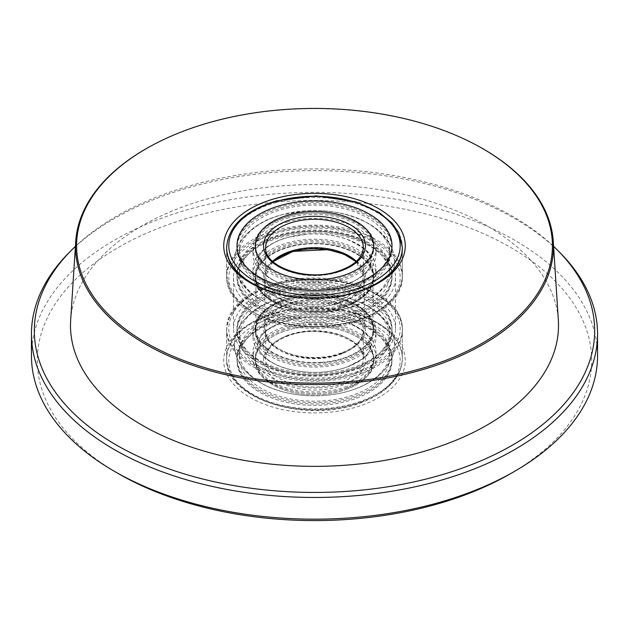 <?xml version="1.0" encoding="UTF-8"?>
<svg xmlns="http://www.w3.org/2000/svg" width="629" height="629" viewBox="0 0 629 629"><rect width="100%" height="100%" fill="white"/><g stroke="black" fill="none" stroke-linecap="round" stroke-linejoin="round"><path stroke-width="0.47" stroke-dasharray="3.15 2.36" d="M251.364 283.435A87.84 50.713 0 0 0 252.386 284.033L250.318 282.838L252.386 284.033A87.84 50.713 0 0 0 376.614 284.033A87.84 50.713 0 0 0 377.636 283.435M226.66 248.172L226.66 275.824L230.308 290.637L236.984 300.206L249.862 310.875L273.45 321.505L312.652 327.442L352.248 322.473C383.973 312.904 400.665 297.36 402.34 275.824A87.84 50.713 0 0 0 276.39 230.135A87.84 50.713 0 0 0 226.66 275.824A87.84 50.713 0 0 0 352.61 321.521A87.84 50.713 0 0 0 402.34 275.824L402.34 248.172A87.84 50.713 0 0 0 376.614 212.311A87.84 50.713 0 0 0 280.888 201.319A87.84 50.713 0 0 0 226.66 248.172L226.66 277.656A87.84 50.713 180 0 1 280.888 230.804A87.84 50.713 180 0 1 376.614 241.795A87.84 50.713 180 0 1 402.34 277.656A87.84 50.713 180 0 1 348.112 324.517A87.84 50.713 180 0 1 252.386 313.525A87.84 50.713 180 0 1 226.66 277.656M376.614 322.292L378.682 323.487A90.773 52.404 0 0 0 250.311 323.487A90.773 52.404 0 0 0 250.318 397.599A90.773 52.404 0 0 0 378.682 397.599A90.773 52.404 0 0 0 378.689 323.487A90.773 52.404 0 0 0 378.682 323.487L376.614 322.292A87.84 50.713 180 0 1 402.34 358.153A87.84 50.713 180 0 1 348.112 405.005A87.84 50.713 180 0 1 252.386 394.013A87.84 50.713 180 0 1 226.66 358.153A87.84 50.713 180 0 1 252.386 322.292A87.84 50.713 180 0 1 376.614 322.292M553.599 246.371A280.164 161.755 0 0 0 512.611 216.305A280.164 161.755 0 0 0 75.401 246.371M68.577 253.133A283.05 163.414 180 0 1 514.648 218.491A283.05 163.414 180 0 1 560.423 253.133M118.488 473.7A277.192 160.033 180 0 1 118.496 247.378A277.192 160.033 180 0 1 510.504 247.378A277.192 160.033 180 0 1 510.512 473.7M597.55 355.762A283.05 163.414 0 0 0 514.648 240.207A283.05 163.414 0 0 0 206.178 204.779A283.05 163.414 0 0 0 31.45 355.762M252.386 364.529A87.84 50.713 180 0 1 226.66 328.66A87.84 50.713 180 0 1 280.888 281.808A87.84 50.713 180 0 1 376.614 292.799A87.84 50.713 180 0 1 402.34 328.66A87.84 50.713 180 0 1 348.112 375.521A87.84 50.713 180 0 1 252.386 364.529M257.214 361.738A81.007 46.774 180 0 1 233.493 328.66A81.007 46.774 180 0 1 283.498 285.456A81.007 46.774 180 0 1 371.786 295.591A81.007 46.774 180 0 1 395.507 328.66A81.007 46.774 180 0 1 345.502 371.873A81.007 46.774 180 0 1 257.214 361.738M257.214 310.734A81.007 46.774 180 0 1 233.493 277.656A81.007 46.774 180 0 1 283.498 234.452A81.007 46.774 180 0 1 371.786 244.587A81.007 46.774 180 0 1 395.507 277.656A81.007 46.774 180 0 1 345.502 320.869A81.007 46.774 180 0 1 257.214 310.734M70.66 320.255A244.005 140.88 180 0 1 225.316 194.345A244.005 140.88 180 0 1 487.043 225.858A244.005 140.88 180 0 1 558.34 320.255M145.535 149.073A238.949 137.955 180 0 1 483.465 149.073M348.12 288.821A77.501 44.745 0 0 0 392.001 248.51A77.501 44.745 0 0 0 280.88 208.191A77.501 44.745 0 0 0 236.999 248.51A77.501 44.745 0 0 0 348.12 288.821M280.88 234.46A77.501 44.745 180 0 1 392.001 274.779A77.501 44.745 180 0 1 348.12 315.09A77.501 44.745 180 0 1 236.999 274.779A77.501 44.745 180 0 1 280.88 234.46M348.12 317.897A77.501 44.745 0 0 0 392.001 277.578A77.501 44.745 0 0 0 280.88 237.267A77.501 44.745 0 0 0 236.999 277.578A77.501 44.745 0 0 0 348.12 317.897A77.501 44.745 0 0 0 392.001 277.578A77.501 44.745 0 0 0 280.88 237.267A77.501 44.745 0 0 0 236.999 277.578A77.501 44.745 0 0 0 348.12 317.897M347.082 292.925A75.118 43.37 0 0 0 389.618 253.849A75.118 43.37 0 0 0 323.29 210.786A75.118 43.37 0 0 0 305.71 210.786A75.118 43.37 0 0 0 281.918 214.78A75.118 43.37 0 0 0 239.382 253.849A75.118 43.37 0 0 0 347.082 292.925M281.918 230.356A75.118 43.37 180 0 1 389.618 269.432A75.118 43.37 180 0 1 347.082 308.509A75.118 43.37 180 0 1 323.29 312.503A75.118 43.37 180 0 1 305.71 312.503A75.118 43.37 180 0 1 239.382 269.432A75.118 43.37 180 0 1 281.918 230.356M281.918 235.702A75.118 43.37 180 0 1 389.618 274.779A75.118 43.37 180 0 1 347.082 313.847A75.118 43.37 180 0 1 239.382 274.779A75.118 43.37 180 0 1 281.918 235.702M347.082 287.587A75.118 43.37 0 0 0 389.618 248.51A75.118 43.37 0 0 0 281.918 209.433A75.118 43.37 0 0 0 239.382 248.51A75.118 43.37 0 0 0 347.082 287.587M287.807 221.848A61.532 35.523 0 0 0 252.968 253.849A61.532 35.523 0 0 0 307.298 289.128A61.532 35.523 0 0 0 321.702 289.128A61.532 35.523 0 0 0 341.193 285.857A61.532 35.523 0 0 0 376.032 253.849A61.532 35.523 0 0 0 287.807 221.848M288.845 217.744A59.15 34.147 0 0 0 255.35 248.51A59.15 34.147 0 0 0 340.155 279.276A59.15 34.147 0 0 0 373.65 248.51A59.15 34.147 0 0 0 288.845 217.744M340.155 305.545A59.15 34.147 180 0 1 255.35 274.779A59.15 34.147 180 0 1 288.845 244.005A59.15 34.147 180 0 1 373.65 274.779A59.15 34.147 180 0 1 340.155 305.545M340.155 308.352A59.15 34.147 180 0 1 255.35 277.578A59.15 34.147 180 0 1 288.845 246.812A59.15 34.147 180 0 1 373.65 277.578A59.15 34.147 180 0 1 340.155 308.352A59.15 34.147 180 0 1 255.35 277.578A59.15 34.147 180 0 1 288.845 246.812A59.15 34.147 180 0 1 373.65 277.578A59.15 34.147 180 0 1 340.155 308.352M287.807 237.424A61.532 35.523 180 0 1 307.298 234.153A61.532 35.523 180 0 1 321.702 234.153A61.532 35.523 180 0 1 376.032 269.432A61.532 35.523 180 0 1 341.193 301.44A61.532 35.523 180 0 1 252.968 269.432A61.532 35.523 180 0 1 287.807 237.424M341.193 306.779A61.532 35.523 180 0 1 252.968 274.779A61.532 35.523 180 0 1 287.807 242.77A61.532 35.523 180 0 1 376.032 274.779A61.532 35.523 180 0 1 341.193 306.779M287.807 216.502A61.532 35.523 0 0 0 252.968 248.51A61.532 35.523 0 0 0 341.193 280.518A61.532 35.523 0 0 0 376.032 248.51A61.532 35.523 0 0 0 287.807 216.502M288.845 245.412A59.15 34.147 180 0 1 373.65 276.178A59.15 34.147 180 0 1 340.155 306.944A59.15 34.147 180 0 1 255.35 276.178A59.15 34.147 180 0 1 288.845 245.412M348.12 316.489A77.501 44.745 180 0 1 236.999 276.178A77.501 44.745 180 0 1 280.88 235.867A77.501 44.745 180 0 1 392.001 276.178A77.501 44.745 180 0 1 348.12 316.489M288.845 216.337A59.15 34.147 180 0 1 373.65 247.103A59.15 34.147 180 0 1 340.155 277.876A59.15 34.147 180 0 1 255.35 247.103A59.15 34.147 180 0 1 288.845 216.337M280.88 206.792A77.501 44.745 0 0 0 236.999 247.103A77.501 44.745 0 0 0 348.12 287.422A77.501 44.745 0 0 0 392.001 247.103A77.501 44.745 0 0 0 280.88 206.792M356.855 369.019A77.501 44.745 0 0 0 392.001 331.546A77.501 44.745 0 0 0 351.399 292.202A77.501 44.745 0 0 0 272.145 294.081A77.501 44.745 0 0 0 236.999 331.546A77.501 44.745 0 0 0 277.601 370.898A77.501 44.745 0 0 0 356.855 369.019M272.145 291.274A77.501 44.745 180 0 1 351.399 289.395A77.501 44.745 180 0 1 392.001 328.747A77.501 44.745 180 0 1 356.855 366.212A77.501 44.745 180 0 1 277.601 368.091A77.501 44.745 180 0 1 236.999 328.747A77.501 44.745 180 0 1 272.145 291.274A77.501 44.745 180 0 1 351.399 289.395A77.501 44.745 180 0 1 392.001 328.747A77.501 44.745 180 0 1 356.855 366.212A77.501 44.745 180 0 1 277.601 368.091A77.501 44.745 180 0 1 236.999 328.747A77.501 44.745 180 0 1 272.145 291.274M272.145 320.35A77.501 44.745 180 0 1 351.399 318.471A77.501 44.745 180 0 1 392.001 357.815A77.501 44.745 180 0 1 356.855 395.287A77.501 44.745 180 0 1 277.601 397.158A77.501 44.745 180 0 1 236.999 357.815A77.501 44.745 180 0 1 272.145 320.35M356.855 398.086A77.501 44.745 0 0 0 392.001 360.621A77.501 44.745 0 0 0 351.399 321.277A77.501 44.745 0 0 0 272.145 323.157A77.501 44.745 0 0 0 236.999 360.621A77.501 44.745 0 0 0 277.601 399.965A77.501 44.745 0 0 0 356.855 398.086A77.501 44.745 0 0 0 392.001 360.621A77.501 44.745 0 0 0 351.399 321.277A77.501 44.745 0 0 0 272.145 323.157A77.501 44.745 0 0 0 236.999 360.621A77.501 44.745 0 0 0 277.601 399.965A77.501 44.745 0 0 0 356.855 398.086M355.558 373.209A75.118 43.37 0 0 0 389.618 336.892A75.118 43.37 0 0 0 323.29 293.822A75.118 43.37 0 0 0 305.71 293.822A75.118 43.37 0 0 0 273.442 300.576A75.118 43.37 0 0 0 239.382 336.892A75.118 43.37 0 0 0 278.733 375.026A75.118 43.37 0 0 0 355.558 373.209M273.442 316.159A75.118 43.37 180 0 1 350.267 314.335A75.118 43.37 180 0 1 389.618 352.476A75.118 43.37 180 0 1 355.558 388.793A75.118 43.37 180 0 1 323.29 395.539A75.118 43.37 180 0 1 305.71 395.539A75.118 43.37 180 0 1 239.382 352.476A75.118 43.37 180 0 1 273.442 316.159M273.442 321.498A75.118 43.37 180 0 1 350.267 319.681A75.118 43.37 180 0 1 389.618 357.815A75.118 43.37 180 0 1 355.558 394.131A75.118 43.37 180 0 1 278.733 395.956A75.118 43.37 180 0 1 239.382 357.815A75.118 43.37 180 0 1 273.442 321.498M355.558 367.863A75.118 43.37 0 0 0 389.618 331.546A75.118 43.37 0 0 0 350.267 293.413A75.118 43.37 0 0 0 273.442 295.229A75.118 43.37 0 0 0 239.382 331.546A75.118 43.37 0 0 0 278.733 369.687A75.118 43.37 0 0 0 355.558 367.863M280.872 307.141A61.532 35.523 0 0 0 252.968 336.892A61.532 35.523 0 0 0 307.298 372.171A61.532 35.523 0 0 0 321.702 372.171A61.532 35.523 0 0 0 348.128 366.636A61.532 35.523 0 0 0 376.032 336.892A61.532 35.523 0 0 0 343.796 305.655A61.532 35.523 0 0 0 280.872 307.141M282.169 302.95A59.15 34.147 0 0 0 255.35 331.546A59.15 34.147 0 0 0 286.337 361.581A59.15 34.147 0 0 0 346.831 360.142A59.15 34.147 0 0 0 373.65 331.546A59.15 34.147 0 0 0 342.663 301.519A59.15 34.147 0 0 0 282.169 302.95M282.169 300.143A59.15 34.147 0 0 0 255.35 328.747A59.15 34.147 0 0 0 286.337 358.774A59.15 34.147 0 0 0 346.831 357.343A59.15 34.147 0 0 0 373.65 328.747A59.15 34.147 0 0 0 342.663 298.712A59.15 34.147 0 0 0 282.169 300.143A59.15 34.147 180 0 1 342.663 298.712A59.15 34.147 180 0 1 373.65 328.747A59.15 34.147 180 0 1 346.831 357.343A59.15 34.147 180 0 1 286.337 358.774A59.15 34.147 180 0 1 255.35 328.747A59.15 34.147 180 0 1 282.169 300.143M346.831 386.41A59.15 34.147 180 0 1 286.337 387.841A59.15 34.147 180 0 1 255.35 357.815A59.15 34.147 180 0 1 282.169 329.219A59.15 34.147 180 0 1 342.663 327.788A59.15 34.147 180 0 1 373.65 357.815A59.15 34.147 180 0 1 346.831 386.41M346.831 389.217A59.15 34.147 180 0 1 286.337 390.648A59.15 34.147 180 0 1 255.35 360.621A59.15 34.147 180 0 1 282.169 332.026A59.15 34.147 180 0 1 342.663 330.595A59.15 34.147 180 0 1 373.65 360.621A59.15 34.147 180 0 1 346.831 389.217A59.15 34.147 180 0 1 286.337 390.648A59.15 34.147 180 0 1 255.35 360.621A59.15 34.147 180 0 1 282.169 332.026A59.15 34.147 180 0 1 342.663 330.595A59.15 34.147 180 0 1 373.65 360.621A59.15 34.147 180 0 1 346.831 389.217M280.872 322.724A61.532 35.523 180 0 1 307.298 317.197A61.532 35.523 180 0 1 321.702 317.197A61.532 35.523 180 0 1 376.032 352.476A61.532 35.523 180 0 1 348.128 382.22A61.532 35.523 180 0 1 285.204 383.714A61.532 35.523 180 0 1 252.968 352.476A61.532 35.523 180 0 1 280.872 322.724M348.128 387.566A61.532 35.523 180 0 1 285.204 389.052A61.532 35.523 180 0 1 252.968 357.815A61.532 35.523 180 0 1 280.872 328.071A61.532 35.523 180 0 1 343.796 326.577A61.532 35.523 180 0 1 376.032 357.815A61.532 35.523 180 0 1 348.128 387.566M280.872 301.802A61.532 35.523 0 0 0 252.968 331.546A61.532 35.523 0 0 0 285.204 362.784A61.532 35.523 0 0 0 348.128 361.298A61.532 35.523 0 0 0 376.032 331.546A61.532 35.523 0 0 0 343.796 300.308A61.532 35.523 0 0 0 280.872 301.802M282.169 330.618A59.15 34.147 180 0 1 342.663 329.187A59.15 34.147 180 0 1 373.65 359.222A59.15 34.147 180 0 1 346.831 387.818A59.15 34.147 180 0 1 286.337 389.249A59.15 34.147 180 0 1 255.35 359.222A59.15 34.147 180 0 1 282.169 330.618M356.855 396.687A77.501 44.745 180 0 1 277.601 398.566A77.501 44.745 180 0 1 236.999 359.222A77.501 44.745 180 0 1 272.145 321.749A77.501 44.745 180 0 1 351.399 319.87A77.501 44.745 180 0 1 392.001 359.222A77.501 44.745 180 0 1 356.855 396.687M282.169 301.55A59.15 34.147 180 0 1 342.663 300.119A59.15 34.147 180 0 1 373.65 330.146A59.15 34.147 180 0 1 346.831 358.742A59.15 34.147 180 0 1 286.337 360.173A59.15 34.147 180 0 1 255.35 330.146A59.15 34.147 180 0 1 282.169 301.55M272.145 292.682A77.501 44.745 0 0 0 236.999 330.146A77.501 44.745 0 0 0 277.601 369.49A77.501 44.745 0 0 0 356.855 367.611A77.501 44.745 0 0 0 392.001 330.146A77.501 44.745 0 0 0 351.399 290.802A77.501 44.745 0 0 0 272.145 292.682M273.01 261.703A49.777 28.737 0 0 0 264.723 277.578A49.777 28.737 0 0 0 320.648 306.103A49.777 28.737 0 0 0 364.277 277.578A49.777 28.737 0 0 0 355.99 261.703M308.352 300.222A49.777 28.737 0 0 0 264.723 328.747A49.777 28.737 0 0 0 320.648 357.264A49.777 28.737 0 0 0 364.277 328.747A49.777 28.737 0 0 0 308.352 300.222M321.733 362.296A58.56 33.809 0 0 0 373.06 328.747A58.56 33.809 0 0 0 307.267 295.19A58.56 33.809 0 0 0 255.94 328.747A58.56 33.809 0 0 0 321.733 362.296M321.733 311.135A58.56 33.809 0 0 0 373.06 277.578A58.56 33.809 0 0 0 307.267 244.028A58.56 33.809 0 0 0 255.94 277.578A58.56 33.809 0 0 0 321.733 311.135M226.66 247.456A87.84 50.713 180 0 1 276.39 201.76A87.84 50.713 180 0 1 402.34 247.456M351.674 322.158A85.693 49.479 180 0 1 237.29 299.042A85.693 49.479 180 0 1 277.326 233.005A85.693 49.479 180 0 1 391.71 256.121A85.693 49.479 180 0 1 351.674 322.158M272.939 261.64L265.697 275.824L265.697 247.456A48.803 28.179 0 0 0 335.674 272.844A48.803 28.179 0 0 0 363.303 247.456L363.303 275.824A48.803 28.179 180 0 1 335.674 301.212A48.803 28.179 180 0 1 265.697 275.824A48.803 28.179 180 0 1 272.632 261.357M292.399 251.081A50.949 29.414 0 0 0 268.591 290.339A50.949 29.414 0 0 0 336.601 304.082A50.949 29.414 0 0 0 360.409 264.817A50.949 29.414 0 0 0 292.399 251.081M356.368 261.357A48.803 28.179 180 0 1 363.303 275.824L356.061 261.64M362.508 372.966A87.84 50.713 180 0 1 272.672 375.096A87.84 50.713 180 0 1 226.66 330.5A87.84 50.713 180 0 1 266.492 288.027A87.84 50.713 180 0 1 356.329 285.896A87.84 50.713 180 0 1 402.34 330.5A87.84 50.713 180 0 1 362.508 372.966M267.663 287.311A85.693 49.479 0 0 0 242.739 355.786A85.693 49.479 0 0 0 361.337 370.174A85.693 49.479 0 0 0 386.261 301.7A85.693 49.479 0 0 0 267.663 287.311M266.492 316.395A87.84 50.713 0 0 0 226.66 358.868A87.84 50.713 0 0 0 272.672 403.464A87.84 50.713 0 0 0 362.508 401.341A87.84 50.713 0 0 0 402.34 358.868A87.84 50.713 0 0 0 356.329 314.272A87.84 50.713 0 0 0 266.492 316.395M361.337 402.049A85.693 49.479 180 0 1 242.739 387.661A85.693 49.479 180 0 1 267.663 319.186A85.693 49.479 180 0 1 386.261 333.582A85.693 49.479 180 0 1 361.337 402.049M342.349 353.38A50.949 29.414 180 0 1 271.838 344.818A50.949 29.414 180 0 1 286.651 304.114A50.949 29.414 180 0 1 357.162 312.668A50.949 29.414 180 0 1 342.349 353.38M287.83 306.905A48.803 28.179 0 0 0 265.697 330.5A48.803 28.179 0 0 0 291.266 355.275A48.803 28.179 0 0 0 341.17 354.088A48.803 28.179 0 0 0 363.303 330.5A48.803 28.179 0 0 0 337.734 305.718A48.803 28.179 0 0 0 287.83 306.905M286.651 335.988A50.949 29.414 0 0 0 271.838 376.7A50.949 29.414 0 0 0 342.349 385.255A50.949 29.414 0 0 0 357.162 344.543A50.949 29.414 0 0 0 286.651 335.988M341.17 382.463A48.803 28.179 180 0 1 291.266 383.643A48.803 28.179 180 0 1 265.697 358.868A48.803 28.179 180 0 1 287.83 335.273A48.803 28.179 180 0 1 337.734 334.093A48.803 28.179 180 0 1 363.303 358.868A48.803 28.179 180 0 1 341.17 382.463M252.386 322.292L250.311 323.487M226.66 328.66L226.66 358.153M233.493 277.656L233.493 328.66M402.34 248.172L402.34 277.656M395.507 277.656L395.507 328.66M402.34 328.66L402.34 358.153M376.614 284.033L378.689 282.838M392.001 247.103L392.001 248.51M392.001 276.178L392.001 274.779M323.29 210.786C358.294 213.561 381.339 226.519 392.41 249.634C401.86 275.486 379.114 300.497 347.279 308.469L368.248 299.915C377.549 294.687 384.586 288.082 389.382 280.102C392.763 274.323 394.485 268.166 394.532 261.64C394.485 255.115 392.763 248.966 389.382 243.179C384.586 235.199 377.549 228.602 368.248 223.366C342.058 209.874 313.218 207.02 281.721 214.819L305.71 210.786M389.618 269.432L389.618 274.779M389.618 248.51L389.618 253.849M239.382 248.51L239.382 253.849M239.382 269.432L239.382 274.779M323.29 312.503L347.279 308.469C315.782 316.261 286.942 313.407 260.752 299.915C251.451 294.687 244.414 288.082 239.618 280.102C236.237 274.323 234.515 268.166 234.468 261.64C234.609 252.882 237.565 244.917 243.352 237.754C252.315 227.053 265.108 219.403 281.721 214.819C249.847 222.784 227.093 247.857 236.622 273.725C247.724 296.802 270.753 309.727 305.71 312.503M236.999 276.178L236.999 274.779M236.999 247.103L236.999 248.51M307.298 289.128C290.173 287.673 276.815 283.364 267.207 276.202C256.986 267.474 258.165 263.567 257.89 261.64C257.953 258.173 259.439 254.8 262.364 251.529L267.183 247.103C272.443 243.085 279.378 239.846 287.996 237.385L307.298 234.153M321.702 289.128L341.004 285.896C356.808 282.382 371.77 270.368 371.11 261.64C370.505 266.334 369.034 269.676 366.707 271.673L361.785 276.202C356.533 280.212 349.606 283.443 341.004 285.896C324.737 290.205 308.226 290.496 291.455 286.785C272.011 282.995 256.907 269.951 257.89 261.64C257.23 252.921 272.192 240.907 287.996 237.385C308.202 232.243 327.764 232.848 346.689 239.193C364.403 247.268 372.541 254.745 371.11 261.64C370.835 259.714 372.014 255.806 361.793 247.087C352.185 239.916 338.827 235.608 321.702 234.153M255.35 248.51L255.35 247.103M255.35 274.779L255.35 276.178M252.968 274.779L252.968 269.432M252.968 253.849L252.968 248.51M376.032 253.849L376.032 248.51M376.032 274.779L376.032 269.432M373.65 274.779L373.65 276.178M373.65 248.51L373.65 247.103M392.001 330.146L392.001 331.546M392.001 359.222L392.001 357.815M226.66 330.5C227.745 311.717 241.159 297.234 266.9 287.052C320.979 264.683 405.005 290.299 402.34 330.5L402.34 358.868C401.255 377.652 387.841 392.134 362.1 402.308C308.021 424.685 223.995 399.061 226.66 358.868L226.66 330.5M323.29 293.822C358.294 296.605 381.339 309.554 392.41 332.678C395.24 340.69 395.24 348.71 392.394 356.722L385.184 369.137C378.021 377.557 368.287 384.075 355.975 388.675C371.244 382.998 382.377 374.483 389.382 363.145C392.763 357.358 394.485 351.21 394.532 344.684C394.485 338.158 392.763 332.002 389.382 326.223C384.586 318.243 377.549 311.638 368.248 306.409C342.907 291.659 302.282 289.395 273.025 300.693C283.121 296.919 294.018 294.631 305.71 293.822M389.618 352.476L389.618 357.815M389.618 331.546L389.618 336.892M239.382 331.546L239.382 336.892M239.382 352.476L239.382 357.815M323.29 395.539C334.982 394.737 345.879 392.449 355.975 388.675C326.718 399.973 286.093 397.709 260.752 382.959C251.451 377.722 244.414 371.118 239.618 363.145C236.237 357.358 234.515 351.21 234.468 344.684C234.515 338.174 236.229 332.033 239.594 326.262C246.592 314.901 257.741 306.378 273.025 300.693C257.686 306.394 246.521 314.956 239.523 326.372C236.205 332.104 234.523 338.198 234.468 344.653C234.609 353.537 237.636 361.604 243.565 368.838C257.623 384.586 278.34 393.487 305.71 395.539M236.999 359.222L236.999 357.815M236.999 330.146L236.999 331.546M307.298 372.171C290.173 370.717 276.815 366.408 267.207 359.238C256.986 350.518 258.165 346.61 257.89 344.684C256.64 342.192 262.034 329.502 281.289 322.606C289.096 319.674 297.769 317.873 307.298 317.197M321.702 372.171C331.231 371.495 339.904 369.687 347.711 366.754L361.872 359.175C368.452 353.64 371.527 348.812 371.11 344.684C369.852 355.361 362.225 360.213 347.711 366.754C329.824 373.091 310.923 374.082 291.007 369.718C271.563 365.787 256.915 352.83 257.89 344.684C257.473 340.556 260.548 335.721 267.128 330.186L281.289 322.606C302.934 315.231 324.737 315.105 346.689 322.237C364.403 330.304 372.541 337.789 371.11 344.684C370.835 342.758 372.014 338.85 361.793 330.123C352.185 322.96 338.827 318.644 321.702 317.197M255.35 331.546L255.35 330.146M255.35 357.815L255.35 359.222M341.586 353.121C311.033 366.109 263.276 350.392 265.697 330.5L265.697 358.868C265.973 349.638 273.206 342.09 287.414 336.248C317.967 323.251 365.724 338.968 363.303 358.868L363.303 330.5C363.027 339.731 355.794 347.271 341.586 353.121M252.968 357.815L252.968 352.476M252.968 336.892L252.968 331.546M376.032 336.892L376.032 331.546M376.032 357.815L376.032 352.476M373.65 357.815L373.65 359.222M373.65 331.546L373.65 330.146M264.723 328.747L264.723 277.578M373.06 328.747L373.06 277.578M255.94 328.747L255.94 277.578M364.277 328.747L364.277 277.578"/><path stroke-width="0.94" d="M146.266 342.915A237.919 137.358 0 0 0 482.734 342.915A237.919 137.358 0 0 0 482.734 148.656L482.734 148.656A237.919 137.358 0 0 0 146.266 148.656A237.919 137.358 0 0 0 146.266 342.915M482.742 148.656L483.465 149.073A238.949 137.955 180 0 1 553.284 241.512A238.949 137.955 180 0 1 410.014 373.076A238.949 137.955 180 0 1 145.535 344.173A238.949 137.955 180 0 1 75.716 241.512A238.949 137.955 180 0 1 145.535 149.073L146.266 148.656M250.318 282.838A90.773 52.404 180 0 1 250.311 282.838A90.773 52.404 180 0 1 250.318 208.726A90.773 52.404 180 0 1 378.682 208.726A90.773 52.404 180 0 1 378.689 282.838A90.773 52.404 180 0 1 250.318 282.838M377.636 283.435A87.84 50.713 0 0 0 402.34 248.172L402.34 247.456A87.84 50.713 180 0 1 352.61 293.153A87.84 50.713 180 0 1 226.66 247.456L226.66 248.172A87.84 50.713 0 0 0 251.364 283.435M75.401 246.371A280.164 161.755 0 0 0 71.085 250.594A280.164 161.755 0 0 0 116.389 445.057A280.164 161.755 0 0 0 484.424 459.288A280.164 161.755 0 0 0 557.915 250.594A280.164 161.755 0 0 0 553.599 246.371M557.915 250.594L560.423 253.133A283.05 163.414 180 0 1 597.55 334.046A283.05 163.414 180 0 1 422.822 485.022A283.05 163.414 180 0 1 114.352 449.601A283.05 163.414 180 0 1 31.45 334.046A283.05 163.414 180 0 1 68.577 253.133L71.085 250.594M514.648 471.31L510.512 473.7A277.192 160.033 180 0 1 118.496 473.708L114.352 471.31A283.05 163.414 0 0 0 514.648 471.31A283.05 163.414 0 0 0 597.55 355.762L597.55 334.046M553.284 241.512L558.34 320.255A244.005 140.88 180 0 1 412.042 454.61A244.005 140.88 180 0 1 141.957 425.094A244.005 140.88 180 0 1 70.66 320.255L75.716 241.512M31.45 334.046L31.45 355.762A283.05 163.414 0 0 0 114.352 471.31L118.488 473.7A277.192 160.033 180 0 1 118.488 473.7L118.488 473.7M280.88 205.392A77.501 44.745 180 0 1 392.001 245.703A77.501 44.745 180 0 1 348.12 286.014A77.501 44.745 180 0 1 236.999 245.703A77.501 44.745 180 0 1 280.88 205.392A77.501 44.745 180 0 1 392.001 245.703A77.501 44.745 180 0 1 348.12 286.014A77.501 44.745 180 0 1 236.999 245.703A77.501 44.745 180 0 1 280.88 205.392M288.845 214.937A59.15 34.147 0 0 0 255.35 245.703A59.15 34.147 0 0 0 340.155 276.469A59.15 34.147 0 0 0 373.65 245.703A59.15 34.147 0 0 0 288.845 214.937A59.15 34.147 180 0 1 373.65 245.703A59.15 34.147 180 0 1 340.155 276.469A59.15 34.147 180 0 1 255.35 245.703A59.15 34.147 180 0 1 288.845 214.937M355.99 261.703A49.777 28.737 0 0 0 308.352 249.06A49.777 28.737 0 0 0 273.01 261.703M277.326 201.123A85.693 49.479 0 0 0 237.29 267.168A85.693 49.479 0 0 0 351.674 290.284A85.693 49.479 0 0 0 391.71 224.238A85.693 49.479 0 0 0 277.326 201.123M336.601 272.208A50.949 29.414 180 0 1 268.591 258.464A50.949 29.414 180 0 1 292.399 219.199A50.949 29.414 180 0 1 360.409 232.942A50.949 29.414 180 0 1 336.601 272.208M293.326 222.068A48.803 28.179 0 0 0 265.697 247.456C263.637 265.847 305.104 281.65 336.028 271.893C353.687 266.279 362.776 258.134 363.303 247.456A48.803 28.179 0 0 0 293.326 222.068M272.632 261.357A48.803 28.179 180 0 1 293.326 250.444A48.803 28.179 180 0 1 356.368 261.357M482.734 148.656L483.465 149.073M226.66 247.456C228.335 225.929 245.027 210.377 276.752 200.808L316.348 195.847L355.55 201.775L379.138 212.405L392.016 223.075L398.692 232.651L402.34 247.456M356.061 261.64L344.079 254.21L328.079 249.65L292.972 251.396L272.939 261.64"/></g></svg>
